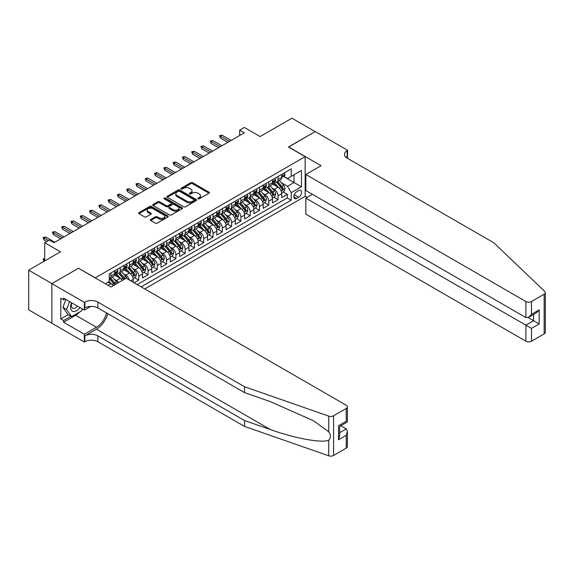 <?xml version="1.0" encoding="UTF-8"?>
<svg xmlns="http://www.w3.org/2000/svg" width="574" height="574" viewBox="0 0 574 574"><rect width="100%" height="100%" fill="white"/><g stroke="black" fill="none" stroke-linecap="round" stroke-linejoin="round"><path stroke-width="0.86" d="M198.037 198.812A0.904 0.524 0 0 0 199.307 198.812L208.993 193.223A1.292 0.746 0 0 0 209.374 192.699A1.292 0.746 0 0 0 208.993 192.168L192.591 182.697A1.292 0.746 0 0 0 190.769 182.697L181.083 188.286A0.904 0.524 0 0 0 180.817 188.659A0.904 0.524 0 0 0 181.083 189.025A0.904 0.524 0 0 0 182.36 189.025L183.615 188.301A4.126 2.382 0 0 1 189.442 188.301L190.812 189.09A4.126 2.382 0 0 1 192.017 190.776A4.126 2.382 0 0 1 190.812 192.462L189.556 193.18A0.904 0.524 0 0 0 189.298 193.553A0.904 0.524 0 0 0 189.556 193.919A0.904 0.524 0 0 0 190.833 193.919L192.089 193.194A4.126 2.382 0 0 1 197.922 193.194L199.286 193.983A4.126 2.382 0 0 1 200.498 195.669A4.126 2.382 0 0 1 199.286 197.356L198.037 198.073A0.904 0.524 0 0 0 197.772 198.446A0.904 0.524 0 0 0 198.037 198.812L198.037 198.073M150.754 219.426A1.292 0.746 0 0 0 150.381 219.95A1.292 0.746 0 0 0 150.754 220.481L155.36 223.135A1.292 0.746 0 0 0 157.183 223.135L167.938 216.929A1.292 0.746 0 0 0 168.311 216.398A1.292 0.746 0 0 0 167.938 215.874L151.529 206.403A1.292 0.746 0 0 0 149.706 206.403L138.958 212.61A1.292 0.746 0 0 0 138.578 213.141A1.292 0.746 0 0 0 138.958 213.664L144.512 216.872A1.292 0.746 0 0 0 146.334 216.872L150.94 214.217A1.292 0.746 0 0 0 151.321 213.693A1.292 0.746 0 0 0 150.94 213.162L148.185 211.569A3.451 1.987 0 0 1 147.174 210.163A3.451 1.987 0 0 1 149.305 208.326A3.451 1.987 0 0 1 153.057 208.757L163.855 214.992A3.451 1.987 0 0 1 164.867 216.398A3.451 1.987 0 0 1 162.743 218.242A3.451 1.987 0 0 1 158.984 217.804L157.183 216.771A1.292 0.746 0 0 0 155.36 216.771L150.754 219.426L150.754 220.481M78.609 268.323L95.32 277.809L305.153 156.666L288.442 147.016L315.133 131.604L291.922 118.201L260.122 136.562L244.337 127.45L239.695 130.126L244.337 132.809L53.999 242.702L49.357 240.018L44.715 242.702L44.715 260.926M78.609 268.166L51.911 283.578L28.7 270.175L60.5 251.814L44.715 242.702M183.702 206.769A1.292 0.746 0 0 0 185.524 206.769L196.279 200.563A1.292 0.746 0 0 0 196.66 200.039A1.292 0.746 0 0 0 196.279 199.508L179.877 190.037A1.292 0.746 0 0 0 178.055 190.037L167.299 196.251A1.292 0.746 0 0 0 166.919 196.774A1.292 0.746 0 0 0 167.299 197.298L183.702 206.769M164.516 199.006A0.904 0.524 0 0 1 165.434 199.135L182.094 208.757L171.353 214.956A1.292 0.746 0 0 1 169.531 214.956L153.129 205.485L153.129 204.43A1.292 0.746 0 0 0 152.749 204.954A1.292 0.746 0 0 0 153.129 205.485M153.129 204.43L157.728 201.775A1.292 0.746 0 0 1 159.55 201.775L166.202 205.614A1.292 0.746 0 0 0 168.031 205.614L171.081 203.849A1.292 0.746 0 0 0 171.461 203.325A1.292 0.746 0 0 0 171.081 202.801L164.157 198.798A0.904 0.524 0 0 1 163.891 198.432A0.904 0.524 0 0 1 164.444 197.951A0.904 0.524 0 0 1 165.434 198.066L182.109 207.695A1.292 0.746 0 0 1 182.489 208.219A1.292 0.746 0 0 1 182.109 208.742L182.109 207.695M51.868 323.212L28.7 309.838L28.7 270.175M134.129 282.795L138.772 280.119L134.546 277.68M132.723 268.424L135.055 269.773A5.252 3.035 60 0 1 138.772 276.202L142.488 274.056L142.488 277.974L148.056 274.759L143.83 272.32M142.008 263.064L144.339 264.413A5.252 3.035 60 0 1 148.056 270.842L151.773 268.697L151.773 272.614L157.341 269.393L153.115 266.96M151.299 257.704L153.624 259.053A5.252 3.035 60 0 1 157.341 265.482L161.057 263.337L161.057 267.254L166.625 264.033L162.399 261.593M160.584 252.345L162.908 253.686A5.252 3.035 60 0 1 166.625 260.122L170.342 257.977L170.342 261.895L175.909 258.673L171.683 256.234M169.868 246.985L172.2 248.327A5.252 3.035 60 0 1 175.909 254.763L179.626 252.617L179.626 256.528L185.194 253.313L180.968 250.874M179.153 241.625L181.484 242.967A5.252 3.035 60 0 1 185.194 249.403L188.911 247.258L188.911 251.168L194.478 247.954L190.252 245.514M188.437 236.258L190.769 237.607A5.252 3.035 60 0 1 194.478 244.043L198.195 241.898L198.195 245.808L203.763 242.594L199.544 240.154M197.721 230.899L200.053 232.248A5.252 3.035 60 0 1 203.763 238.676L207.479 236.538L207.479 240.449L213.047 237.234L208.828 234.795M207.006 225.539L209.338 226.888A5.252 3.035 60 0 1 213.047 233.317L216.764 231.179L216.764 235.089L222.332 231.874L218.113 229.435M216.29 220.179L218.622 221.528A5.252 3.035 60 0 1 222.332 227.957L226.048 225.812L226.048 229.729L231.616 226.515L227.397 224.075M225.575 214.82L227.907 216.168A5.252 3.035 60 0 1 231.616 222.597L235.333 220.452L235.333 224.369L240.908 221.148L236.682 218.716M234.859 209.46L237.191 210.802A5.252 3.035 60 0 1 240.908 217.237L244.617 215.092L244.617 219.01L250.192 215.788L245.966 213.349M244.144 204.1L246.476 205.442A5.252 3.035 60 0 1 250.192 211.878L253.902 209.732L253.902 213.643L259.477 210.428L255.251 207.989M253.428 198.74L255.76 200.082A5.252 3.035 60 0 1 259.477 206.518L263.186 204.373L263.186 208.283L268.761 205.069L264.535 202.629M262.713 193.381L265.044 194.722A5.252 3.035 60 0 1 268.761 201.158L272.471 199.013L272.471 202.923L278.046 199.709L278.046 195.799A5.252 3.035 -120 0 0 274.329 189.363L271.997 188.014M273.82 197.269L278.046 199.709M113.092 285.773A5.252 3.035 -120 0 0 110.918 283.707L108.134 282.099M122.377 280.413A5.252 3.035 -120 0 0 120.203 278.347L114.463 275.032M118.66 282.559A5.252 3.035 60 0 0 116.486 280.492L114.154 279.143M133.204 282.257L133.204 279.423A5.252 3.035 -120 0 0 129.487 272.987L123.747 269.672M129.272 279.99A5.252 3.035 60 0 0 125.771 275.133L123.439 273.784M142.488 274.056A5.252 3.035 -120 0 0 138.772 267.627L133.032 264.313M151.773 268.697A5.252 3.035 -120 0 0 148.056 262.268L142.316 258.953M161.057 263.337A5.252 3.035 -120 0 0 157.341 256.908L151.601 253.593M170.342 257.977A5.252 3.035 -120 0 0 166.625 251.548L160.885 248.233M179.626 252.617A5.252 3.035 -120 0 0 175.909 246.181L170.169 242.867M188.911 247.258A5.252 3.035 -120 0 0 185.194 240.822L179.454 237.507M198.195 241.898A5.252 3.035 -120 0 0 194.478 235.462L188.738 232.147M207.479 236.538A5.252 3.035 -120 0 0 203.763 230.102L198.023 226.787M216.764 231.179A5.252 3.035 -120 0 0 213.047 224.743L207.307 221.428M226.048 225.812A5.252 3.035 -120 0 0 222.332 219.383L216.592 216.068M235.333 220.452A5.252 3.035 -120 0 0 231.616 214.023L225.876 210.708M244.617 215.092A5.252 3.035 -120 0 0 240.908 208.663L235.161 205.349M253.902 209.732A5.252 3.035 -120 0 0 250.192 203.304L244.445 199.989M263.186 204.373A5.252 3.035 -120 0 0 259.477 197.937L253.73 194.622M272.471 199.013A5.252 3.035 -120 0 0 268.761 192.577L263.014 189.262M298.745 190.597L296.708 191.773A4.068 2.353 120 0 0 294.046 195.361A4.068 2.353 120 0 0 294.67 198.626A4.068 2.353 120 0 0 296.708 198.425L298.745 197.241A4.068 2.353 120 0 0 301.407 193.653A4.068 2.353 120 0 0 300.783 190.396A4.068 2.353 120 0 0 298.745 190.597M144.763 288.937L305.153 196.33L305.153 156.666M141.139 286.842L291.226 200.19L291.226 192.685L287.517 186.256L281.282 182.654M105.3 283.735L109.247 281.454L109.247 273.949L291.226 168.885L291.226 176.39L301.443 170.492L301.443 186.787L291.226 192.685M116.436 272.743L116.486 272.772A5.252 3.035 60 0 0 119.112 273.03L122.829 270.892A5.252 3.035 -120 0 0 123.912 268.481L123.912 265.482M125.728 267.384L125.771 267.412A5.252 3.035 60 0 0 128.397 267.671L132.113 265.525A5.252 3.035 -120 0 0 133.204 263.122L133.204 260.122M135.012 262.024L135.055 262.053A5.252 3.035 60 0 0 137.681 262.311L141.398 260.166A5.252 3.035 -120 0 0 142.488 257.762L142.488 254.763M144.296 256.664L144.339 256.693A5.252 3.035 60 0 0 146.966 256.951L150.682 254.806A5.252 3.035 -120 0 0 151.773 252.402L151.773 249.403M153.581 251.304L153.624 251.333A5.252 3.035 60 0 0 156.25 251.591L159.967 249.446A5.252 3.035 -120 0 0 161.057 247.042L161.057 244.043M162.865 245.945L162.908 245.973A5.252 3.035 60 0 0 165.542 246.232L169.251 244.086A5.252 3.035 -120 0 0 170.342 241.683L170.342 238.676M172.15 240.585L172.2 240.606A5.252 3.035 60 0 0 174.826 240.872L178.536 238.727A5.252 3.035 -120 0 0 179.626 236.323L179.626 233.317M181.434 235.218L181.484 235.247A5.252 3.035 60 0 0 184.111 235.512L187.82 233.367A5.252 3.035 -120 0 0 188.911 230.963L188.911 227.957M190.719 229.858L190.769 229.887A5.252 3.035 60 0 0 193.395 230.145L197.104 228.007A5.252 3.035 -120 0 0 198.195 225.604L198.195 222.597M200.003 224.499L200.053 224.527A5.252 3.035 60 0 0 202.679 224.786L206.389 222.647A5.252 3.035 -120 0 0 207.479 220.237L207.479 217.237M209.288 219.139L209.338 219.168A5.252 3.035 60 0 0 211.964 219.426L215.673 217.281A5.252 3.035 -120 0 0 216.764 214.877L216.764 211.878M218.572 213.779L218.622 213.808A5.252 3.035 60 0 0 221.248 214.066L224.958 211.921A5.252 3.035 -120 0 0 226.048 209.517L226.048 206.518M227.856 208.419L227.907 208.448A5.252 3.035 60 0 0 230.533 208.706L234.242 206.561A5.252 3.035 -120 0 0 235.333 204.157L235.333 201.158M237.141 203.06L237.191 203.088A5.252 3.035 60 0 0 239.817 203.347L243.534 201.201A5.252 3.035 -120 0 0 244.617 198.798L244.617 195.799M246.425 197.7L246.476 197.729A5.252 3.035 60 0 0 249.102 197.987L252.818 195.842A5.252 3.035 -120 0 0 253.902 193.438L253.902 190.432M255.71 192.34L255.76 192.362A5.252 3.035 60 0 0 258.386 192.627L262.103 190.482A5.252 3.035 -120 0 0 263.186 188.078L263.186 185.072M264.994 186.973L265.044 187.002A5.252 3.035 60 0 0 267.671 187.268L271.387 185.122A5.252 3.035 -120 0 0 272.471 182.719L272.471 179.712M137.243 284.589L287.33 197.937L287.33 194.349L281.755 197.564L281.755 193.653A5.252 3.035 -120 0 0 278.046 187.217L272.298 183.902M274.279 181.614L274.329 181.642A5.252 3.035 -120 0 0 276.955 181.901A5.252 3.035 -120 0 0 278.046 179.497L278.046 176.498M276.955 181.901L280.672 179.762A5.252 3.035 -120 0 0 281.755 177.352L281.755 174.353M110.918 272.987L110.918 275.986A5.252 3.035 60 0 1 109.828 278.39A5.252 3.035 60 0 1 109.247 278.605M109.828 278.39L113.544 276.252A5.252 3.035 -120 0 0 114.628 273.848L114.628 270.842M120.203 267.627L120.203 270.627A5.252 3.035 60 0 1 119.112 273.03M129.487 262.268L129.487 265.267A5.252 3.035 60 0 1 128.397 267.671M138.772 256.908L138.772 259.907A5.252 3.035 60 0 1 137.681 262.311M148.056 251.548L148.056 254.547A5.252 3.035 60 0 1 146.966 256.951M157.341 246.181L157.341 249.188A5.252 3.035 60 0 1 156.25 251.591M166.625 240.822L166.625 243.828A5.252 3.035 60 0 1 165.542 246.232M175.909 235.462L175.909 238.468A5.252 3.035 60 0 1 174.826 240.872M185.194 230.102L185.194 233.101A5.252 3.035 60 0 1 184.111 235.512M194.478 224.743L194.478 227.742A5.252 3.035 60 0 1 193.395 230.145M203.763 219.383L203.763 222.382A5.252 3.035 60 0 1 202.679 224.786M213.047 214.023L213.047 217.022A5.252 3.035 60 0 1 211.964 219.426M222.332 208.663L222.332 211.662A5.252 3.035 60 0 1 221.248 214.066M231.616 203.304L231.616 206.303A5.252 3.035 60 0 1 230.533 208.706M240.908 197.937L240.908 200.943A5.252 3.035 60 0 1 239.817 203.347M250.192 192.577L250.192 195.583A5.252 3.035 60 0 1 249.102 197.987M259.477 187.217L259.477 190.224A5.252 3.035 60 0 1 258.386 192.627M268.761 181.858L268.761 184.857A5.252 3.035 60 0 1 267.671 187.268M268.761 201.158L268.761 205.069M259.477 206.518L259.477 210.428M250.192 211.878L250.192 215.788M240.908 217.237L240.908 221.148M231.616 222.597L231.616 226.515M222.332 227.957L222.332 231.874M213.047 233.317L213.047 237.234M203.763 238.676L203.763 242.594M194.478 244.043L194.478 247.954M185.194 249.403L185.194 253.313M175.909 254.763L175.909 258.673M166.625 260.122L166.625 264.033M157.341 265.482L157.341 269.393M148.056 270.842L148.056 274.759M138.772 276.202L138.772 280.119M287.517 186.256L294.01 182.503L294.01 174.783L301.443 170.492M283.377 176.362L301.443 186.787M283.563 176.254L287.517 178.536L291.226 176.39M239.695 130.126L239.695 135.493M283.104 191.91L287.33 194.349M287.33 197.937L291.226 200.19M198.396 198.941L199.286 198.425A4.126 2.382 0 0 0 200.498 196.738L200.498 195.669M192.017 190.776L192.017 191.845A4.126 2.382 0 0 1 190.812 193.531L189.922 194.048M208.979 193.23L192.591 183.773A1.292 0.746 0 0 0 190.769 183.773L181.441 189.155M196.279 199.508L196.279 200.563L179.877 191.113A1.292 0.746 0 0 0 178.055 191.113L167.314 197.312M194.005 200.405A0.904 0.524 0 0 0 194.263 200.039A0.904 0.524 0 0 0 194.005 199.666L179.605 191.357A0.904 0.524 0 0 0 178.327 191.357L177.007 192.118A4.126 2.382 0 0 0 175.795 193.804A4.126 2.382 0 0 0 177.007 195.483L186.844 201.165A4.126 2.382 0 0 0 192.677 201.165L194.005 200.405L194.005 201.474A0.904 0.524 0 0 0 194.263 201.108L194.263 200.039M175.795 193.804L175.795 194.873A4.126 2.382 0 0 0 177.007 196.559L177.007 195.483M194.005 201.474L192.677 202.242A4.126 2.382 0 0 1 186.844 202.242L177.007 196.559M153.143 205.492L157.728 202.844L157.728 201.775M171.461 203.325L171.461 204.394A1.292 0.746 0 0 1 171.081 204.925L168.031 206.683A1.292 0.746 0 0 1 166.202 206.683L159.55 202.844A1.292 0.746 0 0 0 157.728 202.844M173.111 209.596A3.451 1.987 0 0 0 176.864 210.034A3.451 1.987 0 0 0 178.995 208.19A3.451 1.987 0 0 0 177.983 206.784L174.18 204.588A1.292 0.746 0 0 0 172.358 204.588L169.301 206.353A1.292 0.746 0 0 0 168.928 206.877A1.292 0.746 0 0 0 169.301 207.401L173.111 209.596L173.111 210.672A3.451 1.987 0 0 0 176.864 211.103A3.451 1.987 0 0 0 178.995 209.266L178.995 208.19M168.928 206.877L168.928 207.946A1.292 0.746 0 0 0 169.301 208.477L169.301 207.401M173.111 210.672L169.301 208.477M164.867 216.398L164.867 217.474A3.451 1.987 0 0 1 162.743 219.311A3.451 1.987 0 0 1 158.984 218.881L157.183 217.84A1.292 0.746 0 0 0 155.36 217.84L150.775 220.488M147.174 210.163L147.174 211.239A3.451 1.987 0 0 0 148.185 212.645L148.185 211.569M150.94 213.162L150.94 214.217L148.185 212.645M167.938 215.874L167.938 216.929L151.529 207.472A1.292 0.746 0 0 0 149.706 207.472L138.973 213.672M281.676 192.735L284.08 191.343L285.005 188.667A3.48 2.009 -120 0 0 283.649 185.402L279.409 180.487M278.562 187.562L273.712 181.944M275.8 185.926L272.987 182.668A8.337 4.814 -120 0 0 272.729 182.374M276.481 182.094L280.772 187.059A3.48 2.009 60 0 1 282.013 189.456C282.537 190.159 282.91 189.944 283.126 188.817A3.48 2.009 -120 0 0 281.884 186.414L277.644 181.506M276.733 182.008L281.346 187.346A1.772 1.026 60 0 1 281.791 188.042L283.126 188.817M282.013 189.456L282.264 189.872M284.216 172.932L285.005 174.302A3.48 2.009 60 0 1 284.288 175.838L282.523 176.857A3.48 2.009 -120 0 0 283.126 176.053L283.054 175.744M281.877 177.022L281.884 177.022A3.48 2.009 -120 0 0 282.523 176.857M282.681 175.795L283.126 176.053L282.013 176.699A3.48 2.009 60 0 1 281.755 177.194M229.485 141.383L220.387 136.131L220.387 138.061L219.548 135.651L220.387 136.131L222.059 135.17L231.157 140.422M220.387 138.061L227.813 142.352M219.548 135.651L222.059 135.17M71.592 302.763A8.538 4.929 120 0 0 73.594 311.51A8.538 4.929 120 0 0 79.958 307.592M71.879 302.928A5.84 3.372 120 0 0 72.589 308.159A5.84 3.372 120 0 0 73.443 308.417A5.84 3.372 120 0 0 77.476 306.157M82.355 308.977L81.623 310.864L71.599 316.647L67.883 314.502L62.875 307.37L65.931 299.492M71.599 316.647L66.584 309.515L69.641 301.637M62.875 307.37L66.584 309.515M312.443 194.321L305.849 198.13L305.849 214.152L525.899 341.2L525.899 325.171L533.605 320.723L533.605 314.444M305.849 198.13L531.474 328.385L531.474 341.2L544.145 333.881L544.145 294.218A3.939 2.274 0 0 0 545.3 292.604A3.939 2.274 0 0 0 544.733 291.427L493.87 242.831L347.17 158.137A9.191 5.31 180 0 1 344.479 154.384A9.191 5.31 180 0 1 347.17 150.632L347.679 150.338L315.183 131.575L288.579 147.095M288.579 146.937L321.081 165.692L305.849 174.489L525.899 301.529A3.939 2.274 0 0 0 531.474 301.529L544.145 294.218M347.679 150.338L347.399 158.273M305.153 196.172L307.198 197.348M305.849 174.489L305.849 190.518L525.899 317.558L525.899 301.529M545.3 292.604L545.3 332.274A3.939 2.274 180 0 1 544.145 333.881M531.474 341.2A3.939 2.274 180 0 1 525.899 341.2M346.007 157.319A9.191 5.31 180 0 1 347.17 156.501L347.17 150.632M528.13 317.558L539.18 323.937L531.474 328.385M531.474 301.529L531.474 314.344L528.69 317.286L525.899 317.558M531.474 314.344L539.18 309.895L536.396 312.837L528.69 317.286M346.244 448.143L346.244 435.329L347.392 431.447L347.392 446.536A3.939 2.274 180 0 1 346.244 448.143L333.566 455.462A3.939 2.274 180 0 1 328.744 455.799L244.574 426.432L244.574 420.563L97.874 335.869A9.191 5.31 -0 0 0 84.873 335.869L96.482 329.167A17.105 9.873 120 0 0 107.776 313.655M244.574 420.563L270.383 429.567C295.05 438.457 322.61 443.437 328.744 440.115C330.983 437.826 330.983 435.056 328.744 431.82L313.598 420.807L270.383 401.635L244.574 392.638L97.874 307.937A9.191 5.31 -0 0 0 84.873 307.937L84.873 302.067L84.364 302.362L51.868 283.599L78.466 268.245L110.961 287.007L126.194 278.211L346.244 405.258A3.939 2.274 -0 0 1 347.392 406.866A3.939 2.274 -0 0 1 346.244 408.473L333.566 415.791L333.566 455.462M244.574 426.432L97.874 341.738A9.191 5.31 -0 0 0 84.873 341.738L84.364 342.032L51.868 323.27L51.868 283.599M244.574 392.638L244.574 386.761L97.874 302.067A9.191 5.31 -0 0 0 84.873 302.067M328.744 431.82L328.744 416.128L244.574 386.761M79.772 311.926A14.773 8.531 -60 0 1 75.682 315.255L63.563 322.251L63.563 320.536L70.946 316.274M65.049 298.982L63.563 299.843L60.779 298.236L60.779 318.929L63.563 320.536M63.563 299.843L63.563 298.128L84.364 310.132L84.364 302.362M84.364 342.032L84.364 334.262L96.482 327.266A14.773 8.531 120 0 0 106.477 312.909M63.563 322.251L84.364 334.262M340.805 425.757L346.244 428.9L347.392 431.447M90.85 306.394L84.364 310.132M328.744 416.128A3.939 2.274 -0 0 0 333.566 415.791M60.779 318.929L68.163 314.667M346.244 435.329L338.531 439.777L339.686 435.896L339.686 426.403L347.392 421.955L347.392 406.866M338.531 439.777L338.531 425.736C340.038 426.604 340.038 426.604 338.531 425.736L346.244 421.287C347.744 422.155 347.744 422.155 346.244 421.287L346.244 408.473M272.392 198.095L274.795 196.71L275.721 194.026A3.48 2.009 -120 0 0 274.365 190.762L270.124 185.847M269.278 192.921L264.427 187.303M266.515 191.286L263.703 188.028A8.337 4.814 -120 0 0 263.444 187.734M267.197 187.454L271.488 192.419A3.48 2.009 60 0 1 272.729 194.816C273.253 195.519 273.626 195.303 273.841 194.177A3.48 2.009 -120 0 0 272.6 191.781L268.359 186.866M267.448 187.375L272.062 192.713A1.772 1.026 60 0 1 272.507 193.402L273.841 194.177M272.729 194.816L272.98 195.232M263.107 203.454L265.511 202.07L266.436 199.386A3.48 2.009 -120 0 0 265.08 196.121L260.84 191.207M259.993 198.281L255.143 192.663M257.231 196.645L254.418 193.388A8.337 4.814 -120 0 0 254.16 193.094M257.913 192.814L262.203 197.779A3.48 2.009 60 0 1 263.444 200.175C263.968 200.878 264.341 200.663 264.557 199.537A3.48 2.009 -120 0 0 263.315 197.14L259.075 192.225M258.164 192.735L262.777 198.073A1.772 1.026 60 0 1 263.222 198.762L264.557 199.537M263.444 200.175L263.696 200.591M253.823 208.814L256.226 207.429L257.152 204.746A3.48 2.009 -120 0 0 255.796 201.481L251.556 196.566M250.702 203.641L245.859 198.023M247.946 202.005L245.134 198.748A8.337 4.814 -120 0 0 244.876 198.461M248.628 198.173L252.919 203.139A3.48 2.009 60 0 1 254.16 205.542C254.684 206.238 255.057 206.023 255.272 204.896A3.48 2.009 -120 0 0 254.031 202.5L249.79 197.585M248.879 198.095L253.493 203.433A1.772 1.026 60 0 1 253.938 204.122L255.272 204.896M254.16 205.542L254.411 205.951M244.538 214.174L246.942 212.789L247.868 210.106A3.48 2.009 -120 0 0 246.511 206.841L242.271 201.926M241.417 209.001L236.574 203.39M238.662 207.365L235.849 204.107A8.337 4.814 -120 0 0 235.591 203.82M239.344 203.533L243.634 208.506A3.48 2.009 60 0 1 244.876 210.902C245.399 211.598 245.772 211.383 245.988 210.256A3.48 2.009 -120 0 0 244.746 207.86L240.506 202.945M239.595 203.454L244.208 208.793A1.772 1.026 60 0 1 244.653 209.488L245.988 210.256M244.876 210.902L245.127 211.311M274.932 178.292L275.721 179.662A3.48 2.009 60 0 1 275.003 181.197L273.238 182.216A3.48 2.009 -120 0 0 273.841 181.42L273.769 181.111M272.585 182.381L272.6 182.381A3.48 2.009 -120 0 0 273.238 182.216M273.396 181.154L273.841 181.42L272.729 182.058A3.48 2.009 60 0 1 272.471 182.554M220.201 146.743L211.103 141.491L211.103 143.421L210.263 141.01L211.103 141.491L212.775 140.53L221.873 145.782M211.103 143.421L218.529 147.712M210.263 141.01L212.775 140.53M265.647 183.651L266.436 185.022A3.48 2.009 60 0 1 265.719 186.557L263.954 187.576A3.48 2.009 -120 0 0 264.557 186.78L264.485 186.471M263.301 187.741L263.315 187.741A3.48 2.009 -120 0 0 263.954 187.576M264.112 186.514L264.557 186.78L263.444 187.418A3.48 2.009 60 0 1 263.186 187.913M210.916 152.11L201.818 146.851L201.818 148.781L200.979 146.37L201.818 146.851L203.483 145.889L212.588 151.141M201.818 148.781L209.245 153.071M200.979 146.37L203.483 145.889M256.363 189.011L257.152 190.381A3.48 2.009 60 0 1 256.435 191.924L254.669 192.936A3.48 2.009 -120 0 0 255.272 192.139L255.2 191.831M254.017 193.101L254.031 193.101A3.48 2.009 -120 0 0 254.669 192.936M254.827 191.881L255.272 192.139L254.16 192.778A3.48 2.009 60 0 1 253.902 193.273M201.632 157.47L192.534 152.218L192.534 154.141L191.694 151.73L192.534 152.218L194.199 151.249L203.304 156.501M192.534 154.141L199.96 158.431M191.694 151.73L194.199 151.249M247.078 194.378L247.868 195.741A3.48 2.009 60 0 1 247.15 197.284L245.385 198.303A3.48 2.009 -120 0 0 245.988 197.499L245.916 197.191M244.732 198.461L244.746 198.461A3.48 2.009 -120 0 0 245.385 198.303M245.543 197.241L245.988 197.499L244.876 198.145A3.48 2.009 60 0 1 244.617 198.64M192.347 162.829L183.242 157.577L183.242 159.507L182.41 157.089L183.242 157.577L184.914 156.609L194.019 161.861M183.242 159.507L190.676 163.791M182.41 157.089L184.914 156.609M235.254 219.533L237.658 218.149L238.583 215.465A3.48 2.009 -120 0 0 237.227 212.201L232.987 207.293M232.133 214.36L227.29 208.749M229.378 212.724L226.565 209.467A8.337 4.814 -120 0 0 226.307 209.18M230.059 208.893L234.35 213.865A3.48 2.009 60 0 1 235.591 216.262C236.115 216.958 236.481 216.742 236.703 215.616A3.48 2.009 -120 0 0 235.462 213.219L231.222 208.312M230.31 208.814L234.924 214.152A1.772 1.026 60 0 1 235.369 214.848L236.703 215.616M235.591 216.262L235.842 216.671M237.794 199.738L238.583 201.101A3.48 2.009 60 0 1 237.866 202.644L236.101 203.662A3.48 2.009 -120 0 0 236.703 202.859L236.632 202.55M235.448 203.82L235.462 203.82A3.48 2.009 -120 0 0 236.101 203.662M236.258 202.6L236.703 202.859L235.591 203.505A3.48 2.009 60 0 1 235.333 204M183.063 168.189L173.958 162.937L173.958 164.867L173.126 162.456L173.958 162.937L175.63 161.968L184.728 167.221M173.958 164.867L181.391 169.151M173.126 162.456L175.63 161.968M225.969 224.893L228.373 223.508L229.299 220.832A3.48 2.009 -120 0 0 227.943 217.56L223.702 212.653M222.848 219.72L218.005 214.109M220.093 218.084L217.281 214.827A8.337 4.814 -120 0 0 217.022 214.54M220.775 214.253L225.065 219.225A3.48 2.009 60 0 1 226.307 221.621C226.83 222.317 227.196 222.109 227.419 220.976A3.48 2.009 -120 0 0 226.178 218.579L221.937 213.672M221.026 214.174L225.639 219.512A1.772 1.026 60 0 1 226.084 220.208L227.419 220.976M226.307 221.621L226.558 222.03M228.509 205.097L229.299 206.461A3.48 2.009 60 0 1 228.581 208.003L226.816 209.022A3.48 2.009 -120 0 0 227.419 208.219L227.347 207.91M226.163 209.187L226.178 209.187A3.48 2.009 -120 0 0 226.816 209.022M226.967 207.96L227.419 208.219L226.307 208.864A3.48 2.009 60 0 1 226.048 209.359M173.779 173.549L164.673 168.297L164.673 170.227L163.841 167.816L164.673 168.297L166.345 167.328L175.443 172.587M164.673 170.227L172.107 174.518M163.841 167.816L166.345 167.328M216.685 230.253L219.081 228.868L220.014 226.192A3.48 2.009 -120 0 0 218.658 222.92L214.418 218.012M213.564 225.08L208.721 219.469M210.809 223.444L207.996 220.186A8.337 4.814 -120 0 0 207.738 219.899M211.49 219.62L215.781 224.585A3.48 2.009 60 0 1 217.022 226.981C217.546 227.684 217.912 227.469 218.134 226.335A3.48 2.009 -120 0 0 216.893 223.939L212.653 219.031M211.741 219.533L216.355 224.872A1.772 1.026 60 0 1 216.8 225.568L218.134 226.335M217.022 226.981L217.273 227.397M219.225 210.457L220.014 211.82A3.48 2.009 60 0 1 219.29 213.363L217.532 214.382A3.48 2.009 -120 0 0 218.134 213.578L218.063 213.27M216.879 214.547L216.893 214.547A3.48 2.009 -120 0 0 217.532 214.382M217.682 213.32L218.134 213.578L217.022 214.224A3.48 2.009 60 0 1 216.764 214.719M164.487 178.909L155.389 173.657L155.389 175.587L154.557 173.176L155.389 173.657L157.061 172.688L166.159 177.947M155.389 175.587L162.822 179.877M154.557 173.176L157.061 172.688M207.401 235.613L209.797 234.228L210.73 231.552A3.48 2.009 -120 0 0 209.374 228.28L205.133 223.372M204.279 230.439L199.429 224.829M201.524 228.811L198.704 225.553A8.337 4.814 -120 0 0 198.446 225.259M202.206 224.979L206.497 229.944A3.48 2.009 60 0 1 207.738 232.341C208.262 233.044 208.627 232.829 208.85 231.695A3.48 2.009 -120 0 0 207.609 229.299L203.368 224.391M202.457 224.893L207.071 230.231A1.772 1.026 60 0 1 207.515 230.927L208.85 231.695M207.738 232.341L207.989 232.757M209.941 215.817L210.73 217.187A3.48 2.009 60 0 1 210.005 218.723L208.247 219.742A3.48 2.009 -120 0 0 208.85 218.938L208.778 218.629M207.594 219.907L207.609 219.907A3.48 2.009 -120 0 0 208.247 219.742M208.398 218.68L208.85 218.938L207.738 219.584A3.48 2.009 60 0 1 207.479 220.079M155.202 184.268L146.105 179.016L146.105 180.946L145.272 178.536L146.105 179.016L147.776 178.055L156.874 183.307M146.105 180.946L153.531 185.237M145.272 178.536L147.776 178.055M198.116 240.98L200.513 239.595L201.445 236.911A3.48 2.009 -120 0 0 200.089 233.647L195.849 228.732M194.995 235.806L190.145 230.188M192.24 234.17L189.42 230.913A8.337 4.814 -120 0 0 189.162 230.619M192.921 230.339L197.212 235.304A3.48 2.009 60 0 1 198.453 237.701C198.977 238.404 199.343 238.188 199.565 237.062A3.48 2.009 -120 0 0 198.324 234.666L194.084 229.751M193.173 230.253L197.779 235.591A1.772 1.026 60 0 1 198.231 236.287L199.565 237.062M198.453 237.701L198.704 238.117M200.656 221.177L201.445 222.547A3.48 2.009 60 0 1 200.721 224.082L198.956 225.101A3.48 2.009 -120 0 0 199.565 224.298L199.494 223.989M198.31 225.266L198.324 225.266A3.48 2.009 -120 0 0 198.956 225.101M199.113 224.039L199.565 224.298L198.453 224.943A3.48 2.009 60 0 1 198.195 225.439M145.918 189.628L136.82 184.376L136.82 186.306L135.988 183.895L136.82 184.376L138.492 183.415L147.59 188.667M136.82 186.306L144.246 190.597M135.988 183.895L138.492 183.415M188.832 246.339L191.228 244.954L192.161 242.271A3.48 2.009 -120 0 0 190.805 239.006L186.564 234.092M185.711 241.166L180.86 235.548M182.955 239.53L180.136 236.273A8.337 4.814 -120 0 0 179.877 235.979M183.637 235.699L187.928 240.664A3.48 2.009 60 0 1 189.169 243.06C189.685 243.763 190.059 243.548 190.281 242.422A3.48 2.009 -120 0 0 189.04 240.025L184.799 235.11M183.888 235.62L188.494 240.958A1.772 1.026 60 0 1 188.946 241.647L190.281 242.422M189.169 243.06L189.42 243.476M191.372 226.536L192.161 227.907A3.48 2.009 60 0 1 191.436 229.442L189.671 230.461A3.48 2.009 -120 0 0 190.281 229.665L190.209 229.356M189.025 230.626L189.04 230.626A3.48 2.009 -120 0 0 189.671 230.461M189.829 229.399L190.281 229.665L189.169 230.303A3.48 2.009 60 0 1 188.911 230.798M136.634 194.988L127.536 189.736L127.536 191.666L126.703 189.255L127.536 189.736L129.207 188.774L138.305 194.026M127.536 191.666L134.962 195.956M126.703 189.255L129.207 188.774M179.547 251.699L181.944 250.314L182.876 247.631A3.48 2.009 -120 0 0 181.52 244.366L177.28 239.451M176.426 246.526L171.576 240.908M173.671 244.89L170.851 241.632A8.337 4.814 -120 0 0 170.593 241.338M174.353 241.058L178.643 246.024A3.48 2.009 60 0 1 179.884 248.42C180.401 249.123 180.774 248.908 180.997 247.781A3.48 2.009 -120 0 0 179.755 245.385L175.515 240.47M174.604 240.98L179.21 246.318A1.772 1.026 60 0 1 179.662 247.007L180.997 247.781M179.884 248.42L180.136 248.836M182.087 231.896L182.876 233.266A3.48 2.009 60 0 1 182.152 234.802L180.387 235.821A3.48 2.009 -120 0 0 180.997 235.024L180.925 234.716M179.741 235.986L179.755 235.986A3.48 2.009 -120 0 0 180.387 235.821M180.545 234.766L180.997 235.024L179.884 235.663A3.48 2.009 60 0 1 179.626 236.158M127.349 200.355L118.251 195.095L118.251 197.026L117.419 194.615L118.251 195.095L119.923 194.134L129.021 199.386M118.251 197.026L125.677 201.316M117.419 194.615L119.923 194.134M170.263 257.059L172.659 255.674L173.592 252.991A3.48 2.009 -120 0 0 172.236 249.726L167.988 244.811M167.142 251.886L162.291 246.268M164.379 250.25L161.567 246.992A8.337 4.814 -120 0 0 161.308 246.705M165.068 246.418L169.359 251.39A3.48 2.009 60 0 1 170.593 253.787C171.117 254.483 171.49 254.268 171.712 253.141A3.48 2.009 -120 0 0 170.471 250.745L166.23 245.83M165.319 246.339L169.926 251.677A1.772 1.026 60 0 1 170.378 252.366L171.712 253.141M170.593 253.787L170.851 254.196M172.803 237.256L173.592 238.626A3.48 2.009 60 0 1 172.867 240.169L171.102 241.18A3.48 2.009 -120 0 0 171.712 240.384L171.64 240.076M170.456 241.345L170.471 241.345A3.48 2.009 -120 0 0 171.102 241.18M171.26 240.126L171.712 240.384L170.593 241.023A3.48 2.009 60 0 1 170.342 241.518M118.065 205.714L108.967 200.462L108.967 202.392L108.134 199.974L108.967 200.462L110.638 199.494L119.736 204.746M108.967 202.392L116.393 206.676M108.134 199.974L110.638 199.494M160.978 262.418L163.375 261.034L164.308 258.35A3.48 2.009 -120 0 0 162.951 255.086L158.704 250.171M157.857 257.245L153.007 251.634M155.095 255.609L152.282 252.352A8.337 4.814 -120 0 0 152.024 252.065M155.784 251.778L160.074 256.75A3.48 2.009 60 0 1 161.308 259.147C161.832 259.843 162.205 259.627 162.428 258.501A3.48 2.009 -120 0 0 161.186 256.104L156.946 251.19M156.035 251.699L160.641 257.037A1.772 1.026 60 0 1 161.093 257.733L162.428 258.501M161.308 259.147L161.567 259.556M163.518 242.623L164.308 243.986A3.48 2.009 60 0 1 163.583 245.529L161.818 246.547A3.48 2.009 -120 0 0 162.428 245.744L162.356 245.435M161.172 246.705L161.186 246.705A3.48 2.009 -120 0 0 161.818 246.547M161.976 245.485L162.428 245.744L161.308 246.389A3.48 2.009 60 0 1 161.057 246.885M108.78 211.074L99.682 205.822L99.682 207.752L98.85 205.334L99.682 205.822L101.354 204.853L110.452 210.106M99.682 207.752L107.108 212.036M98.85 205.334L101.354 204.853M151.694 267.778L154.09 266.393L155.016 263.71A3.48 2.009 -120 0 0 153.667 260.445L149.419 255.538M148.573 262.605L143.722 256.994M145.81 260.969L142.998 257.712A8.337 4.814 -120 0 0 142.739 257.425M146.492 257.138L150.783 262.11A3.48 2.009 60 0 1 152.024 264.506C152.548 265.202 152.921 264.987 153.143 263.861A3.48 2.009 -120 0 0 151.902 261.464L147.662 256.556M146.75 257.059L151.357 262.397A1.772 1.026 60 0 1 151.801 263.093L153.143 263.861M152.024 264.506L152.282 264.915M154.234 247.982L155.016 249.346A3.48 2.009 60 0 1 154.298 250.888L152.533 251.907A3.48 2.009 -120 0 0 153.143 251.103L153.064 250.795M151.888 252.065L151.902 252.065A3.48 2.009 -120 0 0 152.533 251.907M152.691 250.845L153.143 251.103L152.024 251.749A3.48 2.009 60 0 1 151.773 252.244M99.496 216.434L90.398 211.182L90.398 213.112L89.558 210.701L90.398 211.182L92.07 210.213L101.168 215.465M90.398 213.112L97.824 217.395M89.558 210.701L92.07 210.213M142.409 273.138L144.806 271.753L145.731 269.077A3.48 2.009 -120 0 0 144.383 265.805L140.135 260.897M139.288 267.965L134.438 262.354M136.526 266.329L133.713 263.071A8.337 4.814 -120 0 0 133.455 262.784M137.208 262.497L141.498 267.47A3.48 2.009 60 0 1 142.739 269.866C143.263 270.562 143.636 270.354 143.859 269.22A3.48 2.009 -120 0 0 142.617 266.824L138.37 261.916M137.466 262.418L142.072 267.757A1.772 1.026 60 0 1 142.517 268.453L143.859 269.22M142.739 269.866L142.998 270.275M144.949 253.342L145.731 254.705A3.48 2.009 60 0 1 145.014 256.248L143.249 257.267A3.48 2.009 -120 0 0 143.859 256.463L143.78 256.155M142.603 257.432L142.617 257.432A3.48 2.009 -120 0 0 143.249 257.267M143.407 256.205L143.859 256.463L142.739 257.109A3.48 2.009 60 0 1 142.488 257.604M90.211 221.794L81.113 216.542L81.113 218.472L80.274 216.061L81.113 216.542L82.785 215.573L91.883 220.832M81.113 218.472L88.54 222.762M80.274 216.061L82.785 215.573M133.125 278.498L135.521 277.113L136.447 274.437A3.48 2.009 -120 0 0 135.098 271.165L130.85 266.257M130.004 273.324L125.154 267.714M127.241 271.696L124.429 268.431A8.337 4.814 -120 0 0 124.171 268.144M127.923 267.864L132.214 272.829A3.48 2.009 60 0 1 133.455 275.226C133.979 275.929 134.352 275.714 134.574 274.58A3.48 2.009 -120 0 0 133.333 272.184L129.085 267.276M128.181 267.778L132.788 273.116A1.772 1.026 60 0 1 133.233 273.812L134.574 274.58M133.455 275.226L133.713 275.642M135.658 258.702L136.447 260.065A3.48 2.009 60 0 1 135.729 261.608L133.964 262.627A3.48 2.009 -120 0 0 134.574 261.823L134.495 261.514M133.319 262.792L133.333 262.792A3.48 2.009 -120 0 0 133.964 262.627M134.122 261.565L134.574 261.823L133.455 262.469A3.48 2.009 60 0 1 133.204 262.964M80.927 227.153L71.829 221.901L71.829 223.831L70.989 221.421L71.829 221.901L73.501 220.94L82.599 226.192M71.829 223.831L79.255 228.122M70.989 221.421L73.501 220.94M126.983 278.67A3.48 2.009 -120 0 0 125.806 276.524L121.566 271.617M120.719 278.684L115.869 273.073M117.957 277.055L115.144 273.798A8.337 4.814 -120 0 0 114.886 273.504M124.938 278.935A3.48 2.009 -120 0 0 124.049 277.543L119.801 272.636M118.89 273.138L123.503 278.476A1.772 1.026 60 0 1 123.948 279.172L124.242 279.337M118.639 273.224L122.929 278.189A3.48 2.009 60 0 1 123.819 279.581M126.373 264.062L127.163 265.432A3.48 2.009 60 0 1 126.445 266.967L124.68 267.986A3.48 2.009 -120 0 0 125.29 267.183L125.211 266.874M124.034 268.151L124.049 268.151A3.48 2.009 -120 0 0 124.68 267.986M124.838 266.924L125.29 267.183L124.171 267.828A3.48 2.009 60 0 1 123.912 268.323M71.642 232.513L62.544 227.261L62.544 229.191L61.705 226.78L62.544 227.261L64.216 226.299L73.314 231.552M62.544 229.191L69.971 233.482M61.705 226.78L64.216 226.299M117.419 283.276A3.48 2.009 -120 0 0 116.522 281.891L112.282 276.977M111.435 284.051L109.211 281.475M108.673 282.415L108.314 281.992M115.654 284.295A3.48 2.009 -120 0 0 114.764 282.91L110.517 277.995M109.605 278.498L114.219 283.836A1.772 1.026 60 0 1 114.664 284.532L114.958 284.697M109.354 278.584L113.645 283.549A3.48 2.009 60 0 1 114.535 284.941M117.089 269.421L117.878 270.792A3.48 2.009 60 0 1 117.161 272.327L115.396 273.346A3.48 2.009 -120 0 0 115.998 272.542L115.926 272.234M114.75 273.511L114.764 273.511A3.48 2.009 -120 0 0 115.396 273.346M115.553 272.284L115.998 272.542L114.886 273.188A3.48 2.009 60 0 1 114.628 273.683M62.358 237.873L53.26 232.621L53.26 234.551L52.421 232.14L53.26 232.621L54.932 231.659L64.03 236.911M53.26 234.551L60.686 238.841M52.421 232.14L54.932 231.659M44.715 258.996L43.976 259.426L44.715 259.857M43.136 258.946L43.976 259.426L43.976 261.357L43.136 258.946L44.715 258.429M48.431 240.556L43.976 237.98L43.976 239.91L43.136 237.5L43.976 237.98L45.647 237.019L54.745 242.271M43.976 239.91L46.759 241.518M43.136 237.5L45.647 237.019M108.084 285.343L110.918 283.707M116.486 280.492L120.203 278.347M125.771 275.133L129.487 272.987M135.055 269.773L138.772 267.627M144.339 264.413L148.056 262.268M153.624 259.053L157.341 256.908M162.908 253.686L166.625 251.548M172.2 248.327L175.909 246.181M181.484 242.967L185.194 240.822M190.769 237.607L194.478 235.462M200.053 232.248L203.763 230.102M209.338 226.888L213.047 224.743M218.622 221.528L222.332 219.383M227.907 216.168L231.616 214.023M237.191 210.802L240.908 208.663M246.476 205.442L250.192 203.304M255.76 200.082L259.477 197.937M265.044 194.722L268.761 192.577M274.329 189.363L278.046 187.217M278.046 179.497L281.755 177.352M110.918 275.986L114.628 273.848M120.203 270.627L123.912 268.481M129.487 265.267L133.204 263.122M138.772 259.907L142.488 257.762M148.056 254.547L151.773 252.402M157.341 249.188L161.057 247.042M166.625 243.828L170.342 241.683M175.909 238.468L179.626 236.323M185.194 233.101L188.911 230.963M194.478 227.742L198.195 225.604M203.763 222.382L207.479 220.237M213.047 217.022L216.764 214.877M222.332 211.662L226.048 209.517M231.616 206.303L235.333 204.157M240.908 200.943L244.617 198.798M250.192 195.583L253.902 193.438M259.477 190.224L263.186 188.078M268.761 184.857L272.471 182.719M278.046 195.799L281.755 193.653M130.743 280.844L133.204 279.423M294.297 194.672L298.745 197.241M293.831 196.76L296.708 198.425M199.286 198.425L199.286 197.356M189.556 193.919L189.556 193.18M190.812 193.531L190.812 192.462M181.083 189.025L181.083 188.286M190.769 183.773L190.769 182.697M192.591 183.773L192.591 182.697M208.993 193.223L208.993 192.168M167.299 197.298L167.299 196.251M178.055 191.113L178.055 190.037M179.877 191.113L179.877 190.037M186.844 202.242L186.844 201.165M192.677 202.242L192.677 201.165M159.55 202.844L159.55 201.775M166.202 206.683L166.202 205.614M168.031 206.683L168.031 205.614M171.081 204.925L171.081 203.849M165.434 199.135L165.434 198.066M155.36 217.84L155.36 216.771M157.183 217.84L157.183 216.771M158.984 218.881L158.984 217.804M138.958 213.664L138.958 212.61M149.706 207.472L149.706 206.403M151.529 207.472L151.529 206.403M281.145 190.948L284.984 188.731M281.884 186.414L283.649 185.402M279.115 188.021L280.772 187.059M284.984 174.259L281.755 176.125M539.18 309.895L539.18 323.937M270.383 429.567L96.482 329.167M97.874 307.937L97.874 302.067M97.874 335.869L97.874 341.738M328.744 455.799L328.744 440.115M84.873 335.869L84.873 341.738M75.682 315.255L96.482 327.266M339.686 432.681L346.244 428.9M271.861 196.308L275.699 194.091M272.6 191.781L274.365 190.762M269.83 193.381L271.488 192.419M262.576 201.668L266.415 199.451M263.315 197.14L265.08 196.121M260.546 198.74L262.203 197.779M253.292 207.027L257.13 204.818M254.031 202.5L255.796 201.481M251.261 204.1L252.919 203.139M244.007 212.387L247.846 210.177M244.746 207.86L246.511 206.841M241.977 209.46L243.634 208.506M275.699 179.619L272.471 181.484M266.415 184.979L263.186 186.844M257.13 190.338L253.902 192.204M247.846 195.698L244.617 197.564M234.723 217.747L238.562 215.537M235.462 213.219L237.227 212.201M232.692 214.82L234.35 213.865M238.562 201.065L235.333 202.923M225.439 223.114L229.277 220.897M226.178 218.579L227.943 217.56M223.408 220.179L225.065 219.225M229.277 206.425L226.048 208.283M216.154 228.474L219.993 226.256M216.893 223.939L218.658 222.92M214.124 225.539L215.781 224.585M219.993 211.784L216.764 213.643M206.87 233.833L210.708 231.616M207.609 229.299L209.374 228.28M204.832 230.906L206.497 229.944M210.708 217.144L207.479 219.01M197.585 239.193L201.424 236.976M198.324 234.666L200.089 233.647M195.547 236.266L197.212 235.304M201.424 222.504L198.195 224.369M188.301 244.553L192.139 242.336M189.04 240.025L190.805 239.006M186.263 241.625L187.928 240.664M192.139 227.864L188.911 229.729M179.016 249.912L182.848 247.703M179.755 245.385L181.52 244.366M176.979 246.985L178.643 246.024M182.848 233.223L179.626 235.089M169.732 255.272L173.563 253.062M170.471 250.745L172.236 249.726M167.694 252.345L169.359 251.39M173.563 238.583L170.342 240.449M160.447 260.632L164.279 258.422M161.186 256.104L162.951 255.086M158.41 257.704L160.074 256.75M164.279 243.95L161.057 245.808M151.163 265.992L154.994 263.782M151.902 261.464L153.667 260.445M149.125 263.064L150.783 262.11M154.994 249.31L151.773 251.168M141.878 271.358L145.71 269.141M142.617 266.824L144.383 265.805M139.841 268.424L141.498 267.47M145.71 254.669L142.488 256.528M132.594 276.718L136.425 274.501M133.333 272.184L135.098 271.165M130.556 273.784L132.214 272.829M136.425 260.029L133.204 261.887M124.049 277.543L125.806 276.524M121.272 279.151L122.929 278.189M127.141 265.389L123.912 267.254M114.764 282.91L116.522 281.891M111.987 284.51L113.645 283.549M117.857 270.749L114.628 272.614"/></g></svg>
